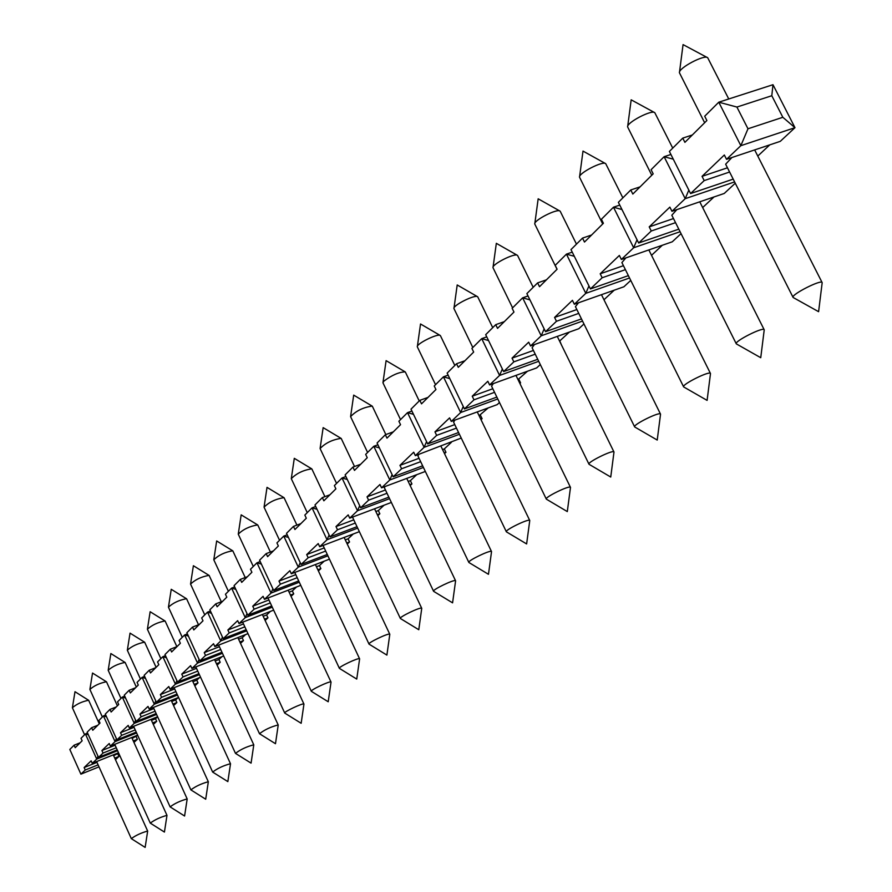<?xml version="1.0" encoding="UTF-8"?>
<svg xmlns="http://www.w3.org/2000/svg" width="892" height="892" viewBox="0 0 892 892"><rect width="100%" height="100%" fill="white"/><g stroke="black" fill="none" stroke-linecap="round" stroke-linejoin="round"><path stroke-width="1.34" d="M529.714 520.794L529.714 520.437C528.822 518.352 504.27 530.305 506.366 531.799L506.545 531.911M506.31 531.688L453.604 422.195L454.853 420.121M367.604 452.445L350.589 416.642C356.053 410.866 363.245 407.354 372.176 406.105L372.421 406.429M491.492 551.869L491.492 551.512C490.6 549.583 466.806 561.101 468.869 562.462L469.069 562.573M468.813 562.35L417.958 456.013L418.805 454.385M400.541 419.608L382.947 382.791L383.794 381.196C391.822 375.175 398.947 372.075 405.169 371.875L405.425 372.198M572.251 252.146L566.442 254.131L574.314 256.294M588.943 285.931L585.799 293.345L574.359 304.239L572.43 300.336L554.579 317.429L556.463 321.276L545.536 331.69L581.461 318.912M629.54 277.992L585.799 293.345L566.442 254.131L555.203 265.348L557.11 269.228L539.504 286.711L537.62 282.887L526.871 293.602L545.536 331.69M630.744 280.423L623.909 286.778L574.359 304.239M634.613 426.822L575.429 306.647L578.529 302.767M576.856 309.546L554.579 317.429M614.209 290.19L603.973 299.757M578.741 313.382L556.463 321.276M546.428 279.832L537.62 282.887M690.575 193.553L669.39 151.45L682.759 138.115L684.9 142.352L706.877 120.531L704.702 116.228L718.774 102.201L740.851 145.675L794.973 127.679L782.83 117.287L771.803 95.723L772.985 84.707L718.774 102.201L736.915 107.051L747.975 128.782L740.851 145.675L726.534 159.322L724.337 154.996L702.049 176.337L704.189 180.597L690.575 193.553L733.191 179.125M771.803 95.723L736.915 107.051M782.83 117.287L747.975 128.782M772.985 84.707L794.973 127.679L780.277 141.349L726.534 159.322M822.145 282.998L822.134 282.586C821.432 279.129 790.825 294.706 793.066 297.37L725.642 164.206L731.886 157.527M727.459 167.796L702.049 176.337M769.763 144.861L757.787 156.055M729.6 172.022L704.189 180.597M692.326 134.982L682.759 138.115M670.907 154.472L664.116 156.713L673.293 159.189M688.836 190.085L685.212 198.671L671.955 211.292L669.87 207.122L649.209 226.88L651.272 230.995L638.65 243.003L678.812 229.155M734.607 181.912L685.212 198.671L664.116 156.713L651.093 169.703L653.178 173.851L632.818 194.066L630.778 189.963L618.379 202.328L638.65 243.003M735.264 183.217L724.237 193.464L671.955 211.292M764.188 330.151L764.176 329.728C763.407 326.583 734.038 341.391 736.279 343.799L671.821 215.228L676.838 209.62M673.493 218.562L649.209 226.88M714.013 196.954L702.662 207.557M675.545 222.654L651.272 230.995M640.066 186.863L630.778 189.963M619.762 205.104L613.484 207.212L621.969 209.531M637.044 239.792L633.666 247.753L621.367 259.46L619.371 255.435L600.193 273.788L602.156 277.758L590.426 288.93L628.369 275.628M680.094 231.719L633.666 247.753L613.484 207.212L601.398 219.265L603.393 223.279L584.483 242.055L582.521 238.097L570.991 249.593L590.426 288.93M681.053 233.637L672.256 241.81L621.367 259.46M710.456 373.848L710.445 373.436C709.631 370.559 681.399 384.675 683.618 386.849L621.891 262.582L625.872 257.899M623.43 265.693L600.193 273.788M662.299 245.267L651.528 255.324M625.392 269.652L602.156 277.758M591.563 235.02L582.521 238.097M528.031 295.954L522.634 297.828L529.948 299.868M544.153 328.88L541.21 335.793L530.539 345.962L528.7 342.182L512.03 358.138L513.837 361.862L503.623 371.585L537.731 359.298M582.532 321.087L541.21 335.793L522.634 297.828L512.142 308.298L513.982 312.055L497.535 328.379L495.729 324.666L485.683 334.678L503.623 371.585M583.948 323.941L578.819 328.713L530.539 345.962M588.943 464.13L532.089 347.746L534.453 344.557M569.375 332.092L559.574 341.101M533.416 350.467L512.03 358.138M559.819 341.012L561.391 344.791M535.233 354.18L513.837 361.862M504.303 321.655L495.729 324.666M486.753 336.864L481.713 338.637L488.537 340.543M502.352 368.965L499.587 375.432L489.619 384.931L487.835 381.274L472.236 396.204L473.987 399.817L464.431 408.926L496.855 397.096M538.712 361.316L499.587 375.432L481.713 338.637L471.913 348.415L473.674 352.061L458.287 367.337L456.548 363.735L447.148 373.112L464.431 408.926M540.296 364.549L536.683 367.905L489.619 384.931M546.272 499.018L491.57 386.18L493.321 383.593M527.462 371.239L518.018 379.591M492.808 388.745L472.236 396.204M518.843 379.29L520.582 382.869L519.757 383.181M494.547 392.335L473.987 399.817M520.582 382.869L519.913 383.504M464.91 360.769L456.548 363.735M448.13 375.142L443.435 376.825L449.802 378.621M463.238 406.462L460.651 412.528L451.296 421.425L449.59 417.88L434.962 431.873L436.645 435.374L427.681 443.915L458.577 432.531M497.769 398.969L460.651 412.528L443.435 376.825L434.237 385.991L435.943 389.525L421.515 403.853L419.831 400.352L411.011 409.16L427.681 443.915M499.475 402.504L497.201 404.622L451.296 421.425M488.214 407.912L479.093 415.683M454.764 424.603L434.962 431.873M480.42 415.193L482.104 418.66L480.766 419.151M456.448 428.104L436.645 435.374M482.104 418.66L481.022 419.675M427.993 397.419L419.831 400.352M411.926 411.045L407.521 412.639L413.498 414.334M426.566 441.607L424.124 447.305L415.349 455.656L413.698 452.211L399.962 465.356L401.59 468.768L393.149 476.796L422.641 465.814M459.413 434.281L424.124 447.305L407.521 412.639L398.891 421.247L400.541 424.681L386.983 438.139L385.355 434.738L377.071 443.012L393.149 476.796M461.242 438.072L415.349 455.656M451.374 442.332L444.327 448.91L442.555 449.568M419.039 458.287L399.962 465.356M444.327 448.91L445.955 452.289L444.183 452.946M420.667 461.677L401.59 468.768M445.955 452.289L444.506 453.627M393.316 431.851L385.355 434.738M377.907 444.785L373.781 446.29L379.39 447.895M392.112 474.622L389.815 479.974L381.553 487.835L379.97 484.49L367.025 496.866L368.597 500.178L360.658 507.749L388.856 497.145M423.421 467.453L389.815 479.974L373.781 446.29L365.664 454.385L367.248 457.73L354.492 470.396L352.92 467.096L345.115 474.89L360.658 507.749M425.339 471.455L381.553 487.835M433.545 591.195L384.419 487.824L384.943 486.575M416.72 474.7L410.365 480.643L408.202 481.457M385.444 489.976L367.025 496.866M410.365 480.643L411.926 483.932L409.774 484.735M387.005 493.276L368.597 500.178M411.926 483.932L410.164 485.571M360.691 464.241L352.92 467.096M345.895 476.54L342.015 477.978L347.289 479.483M359.688 505.686L357.514 510.737L349.731 518.152L348.192 514.885L335.994 526.559L337.51 529.781L330.018 536.917L357.012 526.693M389.581 498.673L357.514 510.737L342.015 477.978L334.366 485.605L335.894 488.861L323.863 500.802L322.347 497.591L314.976 504.95L330.018 536.917M391.376 502.452L349.731 518.152M400.33 618.368L352.819 517.806L353.098 516.881M384.084 505.195L378.331 510.57L375.844 511.517M353.778 519.846L335.994 526.559M378.331 510.57L379.847 513.77L377.361 514.706M355.295 523.058L337.51 529.781M379.847 513.77L377.807 515.665M329.94 494.77L322.347 497.591M315.701 506.5L312.055 507.86L317.017 509.287M329.103 534.977L327.052 539.749L319.704 546.74L318.21 543.574L306.692 554.59L308.164 557.734L301.083 564.48L326.963 554.59M357.692 528.12L327.052 539.749L312.055 507.86L304.83 515.063L306.313 518.23L294.94 529.514L293.479 526.392L286.51 533.338L301.083 564.48M359.365 531.665L319.704 546.74M368.976 644.013L323.082 545.458M353.277 533.985L348.07 538.835L345.304 539.894M323.896 548.045L306.692 554.59M348.07 538.835L349.541 541.957L346.776 543.005M325.357 551.178L308.164 557.734M349.541 541.957L347.267 544.064M300.894 523.604L293.479 526.392M287.191 534.799L283.756 536.092L288.439 537.452M300.225 562.64L298.274 567.145L291.327 573.768L289.889 570.668L278.984 581.105L280.411 584.16L273.71 590.537L298.564 580.982M327.598 555.939L298.274 567.145L283.756 536.092L276.921 542.905L278.36 545.982L267.6 556.664L266.173 553.62L259.583 560.198L273.71 590.537M329.17 559.273L291.327 573.768M339.339 668.253L294.761 572.452M324.153 561.191L319.447 565.584L316.437 566.743M295.631 574.716L278.984 581.105M319.447 565.584L320.875 568.617L317.853 569.776M297.058 577.76L280.411 584.16M320.875 568.617L318.399 570.925M273.431 550.877L266.173 553.62M260.219 561.57L256.974 562.796L261.401 564.09M272.896 588.798L271.056 593.068L264.478 599.335L263.073 596.324L252.748 606.203L254.131 609.191L247.775 615.235L271.67 605.98M299.154 582.253L271.056 593.068L256.974 562.796L250.496 569.252L251.89 572.263L241.699 582.376L240.316 579.41L234.072 585.643L247.775 615.235M300.626 585.386L264.478 599.335M311.297 691.2L268.001 597.974M296.579 586.947L292.342 590.917L289.097 592.165M268.871 599.97L252.748 606.203M292.342 590.917L293.713 593.871L290.48 595.12M270.254 602.947L254.131 609.191M293.713 593.871L291.06 596.347M247.418 576.711L240.316 579.41M234.674 586.936L231.585 588.118L235.789 589.344M247.017 613.584L245.255 617.632L239.023 623.575L237.662 620.642L227.861 630.008L229.211 632.919L223.178 638.672L246.17 629.696M272.227 607.184L245.255 617.632L231.585 588.118L225.453 594.239L226.802 597.161L217.135 606.772L215.797 603.862L209.865 609.782L223.178 638.672M273.61 610.15L239.023 623.575M284.693 712.964L242.669 622.159M270.432 611.377L266.608 614.945L263.185 616.283M243.505 623.932L227.861 630.008M266.608 614.945L267.957 617.833L264.534 619.171M244.843 626.831L229.211 632.919M267.957 617.833L265.125 620.464M222.732 601.208L215.797 603.862M210.423 611.009L207.513 612.135L211.482 613.306M222.454 637.1L220.781 640.947L214.86 646.588L213.545 643.723L204.235 652.621L205.539 655.464L199.808 660.927L221.963 652.23M246.694 630.834L220.781 640.947L207.513 612.135L201.681 617.944L202.997 620.81L193.809 629.93L192.505 627.098L186.863 632.729L199.808 660.927M247.987 633.632L214.86 646.588M218.674 645.106L259.449 733.625M245.612 634.569L242.167 637.78L238.588 639.185M219.41 646.689L204.235 652.621M242.167 637.78L243.471 640.601L239.892 642.006M220.714 649.521L205.539 655.464M243.471 640.601L240.505 643.355M199.295 624.478L192.505 627.098M187.398 633.889L184.622 634.959L188.402 636.074M199.117 659.433L197.533 663.091L191.903 668.454L190.609 665.655L181.756 674.129L183.027 676.905L177.575 682.101L198.938 673.661M222.454 653.301L197.533 663.091L184.622 634.959L179.08 640.489L180.362 643.277L171.621 651.963L170.35 649.198L164.975 654.55L177.575 682.101M223.68 655.966L191.903 668.454M222.019 656.612L218.919 659.511L215.195 660.972M196.496 668.331L181.756 674.129M218.919 659.511L220.19 662.265L216.455 663.726M197.768 671.096L183.027 676.905M220.19 662.265L217.102 665.131M177.006 646.611L170.35 649.198M165.488 655.653L162.846 656.679L166.436 657.738M176.917 680.674L175.412 684.153L170.049 689.271L168.8 686.528L160.359 694.6L161.597 697.31L156.401 702.26L177.029 694.076M199.407 674.687L175.412 684.153L162.846 656.679L157.572 661.942L158.821 664.663L150.492 672.936L149.254 670.238L144.136 675.333L156.401 702.26M200.566 677.206L170.049 689.271M199.552 677.597L196.775 680.195L192.928 681.722M174.687 688.936L160.359 694.6M196.775 680.195L198.013 682.882L194.166 684.409M175.925 691.634L161.597 697.31M198.013 682.882L194.824 685.848M155.777 667.684L149.254 670.238M144.615 676.381L142.107 677.362L145.53 678.377M155.777 700.9L154.338 704.223L149.22 709.095L148.005 706.419L139.966 714.113L141.17 716.767L136.208 721.483L156.156 713.533M177.475 695.046L154.338 704.223L142.107 677.362L137.078 682.38L138.293 685.045L130.344 692.928L129.15 690.285L124.267 695.158L136.208 721.483M178.567 697.433L149.22 709.095M178.144 697.6L175.657 699.919L171.71 701.491M153.892 708.571L139.966 714.113M175.657 699.919L176.861 702.55L172.914 704.122M155.096 711.214L141.17 716.767M176.861 702.55L173.583 705.605M135.539 687.777L129.15 690.285M124.713 696.15L122.327 697.087L125.582 698.068M135.617 720.19L134.246 723.356L129.362 728.006L128.18 725.386L120.498 732.733L121.669 735.331L116.941 739.836L136.231 732.109M156.568 714.459L134.246 723.356L122.327 697.087L117.532 701.881L118.714 704.49L111.132 712.017L109.961 709.43L105.301 714.079L116.941 739.836M157.605 716.733L129.362 728.006M157.628 716.778L155.509 718.751L151.462 720.368M134.056 727.326L120.498 732.733M155.509 718.751L156.68 721.327L152.632 722.944M135.227 729.912L121.669 735.331M156.68 721.327L153.312 724.449M116.228 706.955L109.961 709.43M105.724 715.027L103.45 715.919L106.549 716.856M116.373 738.598L115.057 741.631L110.396 746.069L109.237 743.504L101.9 750.529L103.048 753.071L98.521 757.375L117.198 749.86M136.632 732.99L115.057 741.631L103.45 715.919L98.856 720.502L100.016 723.055L92.768 730.247L91.62 727.716L87.171 732.165L98.521 757.375M137.613 735.153L110.396 746.069M137.714 735.376L132.127 738.398M115.113 745.233L101.9 750.529M136.242 736.747L137.39 739.267L133.265 740.929M116.25 747.764L103.048 753.071M137.39 739.267L133.956 742.456M97.774 725.274L91.62 727.716M87.572 733.057L85.398 733.926L88.364 734.818M97.986 756.193L96.726 759.092L92.266 763.329L91.14 760.831L84.127 767.544L85.242 770.03L80.904 774.156L99.012 766.841M117.577 750.696L96.726 759.092L85.398 733.926L81.016 738.297L82.131 740.806L75.207 747.686L74.092 745.199L69.821 749.458L80.904 774.156M118.513 752.759L92.266 763.329M118.692 753.149L113.63 755.647M96.994 762.359L84.127 767.544M117.822 753.963L118.937 756.427L114.745 758.122M98.109 764.834L85.242 770.03M118.937 756.427L115.447 759.672M80.124 742.802L74.092 745.199M704.647 122.75L679.425 72.743C678.288 68.127 704.78 54.089 707.713 57.768L728.753 98.979M651.773 175.245L627.622 126.909C626.429 122.672 651.974 109.315 654.806 112.704L672.735 148.117M602.702 223.959L579.532 177.196C578.306 173.293 602.97 160.56 605.724 163.682L622.861 197.857M557.032 269.306L534.765 224.004C533.528 220.402 557.377 208.226 560.042 211.114L560.299 211.449M660.504 414.468L660.493 414.066C659.645 411.424 632.45 424.927 634.647 426.889L634.825 427.034M512.588 307.84L492.997 267.678C491.748 264.344 514.862 252.681 517.427 255.357L517.695 255.692M589.11 464.331L588.988 464.23C586.824 462.435 613.072 449.501 613.941 451.932L613.941 452.322M472.816 347.512L453.939 308.532C452.69 305.443 475.102 294.237 477.577 296.724L477.844 297.058M570.445 487.69L570.445 487.311C569.553 485.058 544.187 497.48 546.328 499.119L546.473 499.219M435.541 384.686L417.322 346.832C416.073 343.955 437.838 333.162 440.235 335.481L440.492 335.816M455.556 581.071L455.556 580.737C454.675 578.941 431.583 590.058 433.601 591.307L433.835 591.418M336.563 483.408L320.094 448.542C325.402 443.034 332.393 439.656 341.078 438.373L341.324 438.686M421.715 608.578L421.704 608.255C420.834 606.582 398.412 617.342 400.385 618.479L400.631 618.591M307.261 512.644L291.294 478.67C296.456 473.407 303.269 470.129 311.721 468.835L311.955 469.136M389.771 634.535L389.771 634.223C388.901 632.662 367.103 643.076 369.032 644.124L386.894 655.096L389.804 634.29M279.542 540.284L264.054 507.169C269.094 502.129 275.728 498.951 283.957 497.647L284.18 497.937M359.587 659.054L359.576 658.775C358.729 657.304 337.522 667.394 339.395 668.376L356.744 679.08L359.621 658.82M253.295 566.465L238.264 534.163C243.17 529.324 249.637 526.247 257.654 524.92L257.866 525.198M331.01 682.28L330.999 682.001C330.174 680.629 309.513 690.419 311.353 691.322L328.211 701.77L331.043 682.046M228.397 591.296L213.79 559.763C218.585 555.125 224.895 552.137 232.712 550.799L232.924 551.066M303.916 704.29L303.916 704.022C303.102 702.729 282.954 712.251 284.749 713.076L301.162 723.289L303.949 704.067M204.759 614.878L190.554 584.082C195.236 579.622 201.402 576.711 209.018 575.373L209.219 575.619M278.204 725.174L278.192 724.928C270.689 726.88 264.456 729.812 259.505 733.737L275.483 743.716L278.226 724.973M182.269 637.312L168.454 607.207C173.037 602.914 179.047 600.093 186.495 598.733L186.684 598.978M253.752 745.032L253.752 744.798C246.426 746.727 240.338 749.592 235.499 753.383L251.076 763.139L253.785 744.842L214.537 659.556M160.861 658.664L147.403 629.239C151.896 625.091 157.773 622.337 165.031 620.977L165.221 621.222M230.482 763.942L230.482 763.708C223.323 765.626 217.38 768.413 212.653 772.071L227.85 781.615L230.515 763.742M140.445 679.013L127.333 650.235C131.737 646.232 137.491 643.556 144.582 642.184L144.76 642.418M208.315 781.949L208.315 781.738C201.324 783.633 195.515 786.354 190.888 789.888L205.706 799.221L208.338 781.76M120.977 698.447L108.188 670.282C112.504 666.413 118.134 663.793 125.058 662.433L125.226 662.644M187.164 799.132L187.164 798.92C180.329 800.804 174.642 803.458 170.116 806.881L184.588 816.024L187.186 798.953M102.368 717.001L89.891 689.427C94.128 685.692 99.636 683.127 106.416 681.767L106.572 681.967M166.96 815.533L166.96 815.344C160.281 817.206 154.717 819.804 150.28 823.115L164.429 832.069L166.982 815.366L131.726 737.517M84.573 734.752L72.397 707.735C76.556 704.122 81.941 701.625 88.576 700.253L88.732 700.454M147.648 831.221L147.648 831.032C141.103 832.883 135.662 835.425 131.314 838.636L145.14 847.4L147.671 831.065M506.444 531.866L526.626 543.942L529.759 520.527M477.265 411.914L529.714 520.437M372.176 406.105L353.689 395.123L350.656 416.151M440.938 446.19L491.492 551.512M468.947 562.529L488.47 574.303L491.537 551.591M405.347 372.031L419.229 400.965M405.169 371.875L386.102 360.636L383.014 382.289M707.1 57.445L683.06 44.6L679.503 72.129M754.654 149.912L822.134 282.586M793.166 297.504L818.6 311.687L822.168 282.742M654.338 112.448L631.168 99.826L627.7 126.296M699.763 201.804L764.176 329.728M736.379 343.911L760.742 357.714L764.221 329.873M605.356 163.481L583 151.094L579.61 176.594M648.841 249.938L710.445 373.436M683.707 386.95L707.1 400.385L710.489 373.57M559.763 210.958L538.166 198.805L534.843 223.413M560.254 211.348L576.466 244.14M601.464 294.683L660.493 414.066M634.736 426.989L657.226 440.057L660.537 414.189M517.226 255.246L496.331 243.326L493.075 267.109M517.628 255.569L533.193 287.302M557.277 336.407L613.941 451.932M589.077 464.308L610.741 477.042L613.986 452.043M477.443 296.646L457.206 284.961L454.017 307.985M477.766 296.913L492.73 327.654M515.966 375.398L570.445 487.311M546.406 499.185L567.301 511.584L570.49 487.411M440.146 335.425L420.533 323.986L417.4 346.297M440.414 335.66L454.82 365.464M372.343 406.25L385.846 434.571M406.763 478.424L455.556 580.737M433.679 591.363L452.578 602.847L455.6 580.803M341.078 438.373L323.138 427.636L320.161 448.085M341.235 438.507L354.514 466.516M374.551 508.786L421.704 608.255M400.452 618.535L418.783 629.73L421.749 608.322M311.721 468.835L294.293 458.332L291.361 478.235M311.865 468.958L324.911 496.643M344.145 537.452L389.771 634.223M283.957 497.647L267.02 487.367L264.121 506.745M284.091 497.758L296.913 525.098M315.4 564.547L359.576 658.775M257.654 524.92L241.175 514.862L238.32 533.762M257.788 525.031L270.387 552.025M288.183 590.192L330.999 682.001M232.712 550.799L216.667 540.953L213.857 559.384M232.834 550.888L245.211 577.548M262.371 614.51L303.916 704.022M209.018 575.373L193.386 565.729L190.609 583.714M209.141 575.452L221.294 601.754M237.852 637.602L278.192 724.928M186.495 598.733L171.242 589.3L168.499 606.861M186.606 598.811L198.537 624.768M195.839 666.904L235.443 753.272M165.031 620.977L150.146 611.734L147.459 628.905M165.143 621.055L176.872 646.667M174.107 687.665L212.608 771.959M192.349 680.451L230.482 763.708M144.582 642.184L130.042 633.13L127.389 649.922M144.682 642.262L156.122 667.339M153.379 707.445L190.832 789.777M171.197 700.365L208.315 781.738M125.058 662.433L110.864 653.546L108.233 669.981M125.159 662.488L136.309 687.018M133.599 726.311L170.071 806.781M151.004 719.365L187.164 798.92M106.416 681.767L92.534 673.059L89.936 689.148M106.505 681.822L117.376 705.817M114.711 744.341L150.235 823.015M88.576 700.253L74.995 691.713L72.442 707.467M88.665 700.309L99.268 723.791M96.637 761.567L131.269 838.536M113.284 754.866L147.648 831.032"/></g></svg>
